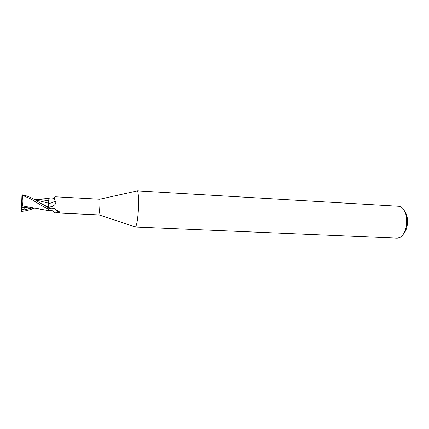 <?xml version="1.0" encoding="UTF-8"?>
<svg xmlns="http://www.w3.org/2000/svg" width="429" height="429" viewBox="0 0 429 429"><rect width="100%" height="100%" fill="white"/><g stroke="black" fill="none" stroke-linecap="round" stroke-linejoin="round"><path stroke-width="0.64" d="M134.985 226.823L135.419 226.968C136.497 226.051 137.398 221.52 138.133 213.369C139.034 202.778 138.546 191.28 137.248 190.884L136.803 190.985M55.754 209.309L58.918 212.553L55.287 212.838L98.911 214.902L99.705 208.928C100.011 203.561 100.027 200.322 99.748 199.222L55.942 196.82C54.939 196.734 54.419 197.115 54.37 197.951L55.003 200.783C56.708 202.794 55.711 204.713 52.011 206.547L48.209 207.604L48.128 209.679L49.04 208.708C51.287 208.044 53.416 208.188 55.421 209.137M135.274 226.995L397.238 238.154L399.689 237.634C402.885 235.939 405.083 232.212 406.29 226.458C407.507 217.154 405.823 210.677 401.244 207.035L398.857 206.269L137.108 190.841M403.592 233.821C405.292 231.939 406.472 229.301 407.142 225.911C408.076 219.884 407.277 214.988 404.74 211.218M34.567 199.565L48.445 203.153L48.59 200.928L48.493 203.169L48.879 198.541C50.643 199.351 52.472 199.153 54.37 197.951M36.277 199.362L48.847 198.45M49.04 208.708L50.906 207.968L53.293 208.226L59.24 211.674L59.626 212.232L58.918 212.553M55.287 212.838L54.429 212.682C53.024 210.526 50.938 209.802 48.166 210.516L48.128 209.679M54.429 212.682L53.764 211.76M48.59 201.56L48.209 207.604M33.945 208.226C29.837 209.947 25.67 210.998 21.45 211.374L21.52 209.223L23.799 209.733L25.526 209.856L25.365 209.529C24.769 208.333 24.635 207.684 24.952 207.577L21.965 207.234L21.6 204.837L21.954 195.093L30.282 198.713C33.441 200.257 33.473 200.767 42.675 206.183L48.134 209.239L48.493 203.169M48.134 209.164L48.128 210.473M48.488 203.244C51.046 203.346 53.217 202.526 55.003 200.783M48.633 200.938L48.59 200.928C41.758 199.501 40.433 199.71 37.586 199.431L35.532 199.372M48.134 210.532L34.958 208.221M48.198 207.668L38.674 202.075C32.754 198.118 27.204 195.688 22.029 194.787L21.954 195.093M48.445 203.153L48.236 207.084M25.263 207.711L35.569 208.301M21.965 207.234L22.405 205.84C23.145 202.397 23.064 198.922 22.158 195.415M22.405 205.84L34.159 208.129M21.52 209.223L21.665 205.239M25.526 209.856L24.121 207.352M48.246 207.186L51.796 206.639M41.87 203.968L48.252 207.094M21.498 209.937L23.799 209.733M25.365 209.529L31.848 208.124M99.748 199.222L137.248 190.884M59.347 211.776L59.626 212.232M98.954 214.875L135.419 226.968M37.586 199.431L33.998 199.233"/></g></svg>
